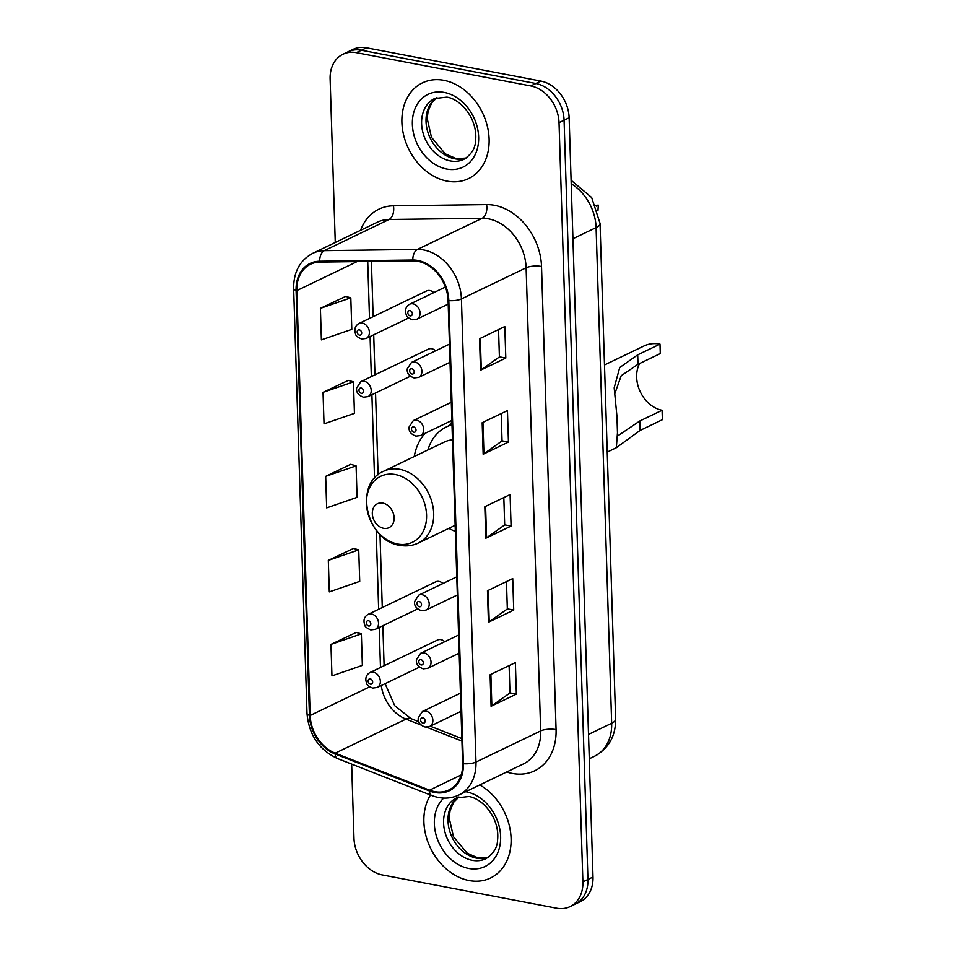 <?xml version="1.0" encoding="UTF-8"?>
<svg xmlns="http://www.w3.org/2000/svg" width="956" height="956" viewBox="0 0 956 956"><rect width="100%" height="100%" fill="white"/><g stroke="black" fill="none" stroke-linecap="round" stroke-linejoin="round"><path stroke-width="1.43" d="M451.889 421.584A58.663 45.398 -115.7 0 0 449.332 421.68M425.157 433.319A58.663 45.398 -115.7 0 0 414.247 456.538M448.818 528.357A58.663 45.398 -115.7 0 0 455.343 531.381M435.613 350.804A8.305 6.429 -115.7 0 0 431.754 348.725A8.305 6.429 -115.7 0 0 428.408 349.119L360.806 381.659A8.305 6.429 64.3 0 1 364.164 381.265A8.305 6.429 64.3 0 1 370.928 388.363A8.305 6.429 64.3 0 1 368.012 396.62L363.459 397.194C358.333 395.318 356.05 392.259 356.624 388.028L360.806 381.659M442.927 583.507A8.305 6.429 -115.7 0 0 439.067 581.439A8.305 6.429 -115.7 0 0 435.721 581.834L368.12 614.361A8.305 6.429 64.3 0 1 371.478 613.967A8.305 6.429 64.3 0 1 378.241 621.077A8.305 6.429 64.3 0 1 375.326 629.323L370.773 629.908C366.865 628.188 364.893 626.634 364.834 625.236C363.077 620.348 364.176 616.716 368.12 614.361M444.755 641.691A8.305 6.429 -115.7 0 0 440.895 639.612A8.305 6.429 -115.7 0 0 437.549 640.006L369.948 672.546A8.305 6.429 64.3 0 1 373.306 672.152A8.305 6.429 64.3 0 1 380.07 679.25A8.305 6.429 64.3 0 1 377.154 687.507L372.601 688.081C368.693 686.372 366.722 684.819 366.662 683.421C364.905 678.521 366.005 674.9 369.948 672.546M433.785 292.62A8.305 6.429 -115.7 0 0 429.925 290.552A8.305 6.429 -115.7 0 0 426.579 290.947L358.978 323.475A8.305 6.429 64.3 0 1 362.336 323.08A8.305 6.429 64.3 0 1 369.1 330.19A8.305 6.429 64.3 0 1 366.184 338.436L361.631 339.022C357.723 337.301 355.752 335.747 355.692 334.349C353.935 329.462 355.035 325.829 358.978 323.475M351.653 764.083L353.971 838.221A33.209 25.693 -115.7 0 0 382.221 874.919L556.619 908.2A33.209 25.693 -115.7 0 0 570.027 906.623L580.137 901.759A33.209 25.693 -115.7 0 0 592.995 877.034L569.131 117.779A33.209 25.693 -115.7 0 0 540.893 81.081L366.483 47.8A33.209 25.693 -115.7 0 0 353.075 49.377L348.02 51.815A33.209 25.693 -115.7 0 1 361.428 50.238A33.209 25.693 -115.7 0 0 348.02 51.815L342.965 54.241A33.209 25.693 -115.7 0 0 330.119 78.966L335.257 242.489M570.027 906.623A33.209 25.693 -115.7 0 0 582.885 881.898L559.021 122.643A33.209 25.693 -115.7 0 0 530.783 85.944L535.838 83.507L361.428 50.238L535.838 83.507A33.209 25.693 -115.7 0 1 564.076 120.217A33.209 25.693 -115.7 0 0 535.838 83.507L540.893 81.081M582.885 881.898L587.94 879.46L564.076 120.217L587.94 879.46A33.209 25.693 -115.7 0 1 575.082 904.185A33.209 25.693 -115.7 0 0 587.94 879.46L592.995 877.034M443.931 80.328A53.13 41.12 -115.7 0 0 422.468 82.861A53.13 41.12 -115.7 0 0 403.779 135.656A53.13 41.12 -115.7 0 0 447.097 181.138A53.13 41.12 -115.7 0 0 468.548 178.617A53.13 41.12 -115.7 0 0 487.237 125.81A53.13 41.12 -115.7 0 0 443.931 80.328A53.13 41.12 -115.7 0 0 422.468 82.861A53.13 41.12 -115.7 0 0 403.779 135.656A53.13 41.12 -115.7 0 0 447.097 181.138A53.13 41.12 -115.7 0 0 468.548 178.617A53.13 41.12 -115.7 0 0 487.237 125.81A53.13 41.12 -115.7 0 0 443.931 80.328M430.487 794.998A53.13 41.12 -115.7 0 0 429.722 846.418A53.13 41.12 -115.7 0 0 469.073 880.536A53.13 41.12 -115.7 0 0 490.536 878.002A53.13 41.12 -115.7 0 0 510.719 833.405A53.13 41.12 -115.7 0 0 479.769 784.936A53.13 41.12 -115.7 0 1 510.719 833.405A53.13 41.12 -115.7 0 1 490.536 878.002A53.13 41.12 -115.7 0 1 469.073 880.536A53.13 41.12 -115.7 0 1 429.722 846.418A53.13 41.12 -115.7 0 1 430.487 794.998M417.963 261.311A35.42 27.413 64.3 0 1 448.089 300.459L462.644 763.569A35.42 27.413 64.3 0 1 448.938 789.943A35.42 27.413 64.3 0 1 429.567 790.158L335.221 753.161A35.42 27.413 64.3 0 1 310.162 715.482L296.814 290.588A35.42 27.413 64.3 0 1 310.521 264.226A35.42 27.413 64.3 0 1 319.794 262.087L412.932 260.857A35.42 27.413 64.3 0 1 417.963 261.311M417.939 260.474A36.304 28.094 -115.7 0 0 412.777 260.008L319.639 261.227A36.304 28.094 -115.7 0 0 296.085 290.457L309.433 715.351A36.304 28.094 -115.7 0 0 335.126 753.961L429.471 790.959A36.304 28.094 -115.7 0 0 463.373 763.713L448.818 300.602A36.304 28.094 -115.7 0 0 417.939 260.474M509.106 665.603L509.966 692.969L491.85 705.815A8.855 2.784 178.2 0 1 491.085 706.257L516.36 694.104L515.368 662.592L490.093 674.757L491.085 706.257M509.966 692.885L516.36 694.104M506.465 581.595L507.325 608.96L489.209 621.806A8.855 2.784 178.2 0 1 488.444 622.248L513.719 610.083L512.727 578.583L487.452 590.748L488.444 622.248M507.325 608.864L513.719 610.083M498.542 329.569L499.402 356.923L481.298 369.769A8.855 2.784 178.2 0 1 480.521 370.223L505.796 358.058L504.804 326.546L479.542 338.711L480.521 370.223M499.402 356.839L505.796 358.058M501.183 413.578L502.043 440.931L483.939 453.789A8.855 2.784 178.2 0 1 483.162 454.231L508.437 442.066L507.445 410.566L482.171 422.719L483.162 454.231M502.043 440.847L508.437 442.066M503.824 497.586L504.684 524.94L486.568 537.798A8.855 2.784 178.2 0 1 485.803 538.24L511.078 526.075L510.086 494.575L484.812 506.74L485.803 538.24M504.684 524.856L511.078 526.075M530.783 85.944L356.373 52.664A33.209 25.693 -115.7 0 0 342.965 54.241M356.23 632.43L330.955 644.392L331.947 675.892L362.36 665.388L361.368 633.888L355.967 632.346M348.307 380.392L323.032 392.354L324.024 423.867L354.437 413.362L353.445 381.85L348.056 380.321M345.666 296.384L320.391 308.346L321.383 339.858L351.796 329.354L350.804 297.842L345.415 296.312M353.589 548.409L328.314 560.383L329.306 591.884L359.719 581.379L358.727 549.879L353.338 548.338M325.673 476.375L326.665 507.875L357.078 497.371L356.086 465.871L350.697 464.329L325.673 476.375L356.086 465.871M323.032 392.354L353.445 381.85M320.391 308.346L350.804 297.842M328.314 560.383L358.727 549.879M330.955 644.392L361.368 633.888M639.576 363.531A29.887 23.123 -115.7 0 0 640.341 391.948A29.887 23.123 -115.7 0 0 662.078 410.267L662.365 419.72L640.078 430.451L616.345 447.719L617.468 432.721L616.955 416.362L614.182 387.825L619.727 367.51L637.7 354.843L659.999 344.112A39.853 30.843 -115.7 0 0 643.902 346.012L604.491 364.977M617.301 436.187L639.779 420.999L662.078 410.267M659.999 344.112L660.285 353.565L637.999 364.296L621.209 375.72L614.612 394.302M383.619 528.31A13.288 10.277 -115.7 0 0 394.123 517.782A13.288 10.277 -115.7 0 0 382.818 503.107A13.288 10.277 -115.7 0 0 372.314 513.623A13.288 10.277 -115.7 0 0 383.619 528.31M451.985 424.452A52.58 40.69 -115.7 0 0 448.854 425.755L446.333 426.974A52.58 40.69 -115.7 0 0 427.93 449.953M451.997 424.882A52.58 40.69 -115.7 0 0 446.333 426.974M452.463 439.808A39.853 30.843 -115.7 0 0 444.265 442.09L383.715 471.236C353.35 483.628 366.411 540.893 399.775 545.326C406.336 546.533 412.502 545.78 418.274 543.056A39.853 30.843 -115.7 0 0 432.291 503.454A39.853 30.843 -115.7 0 0 399.811 469.336A39.853 30.843 -115.7 0 0 383.715 471.236M448.328 426.018A53.07 41.072 -115.7 0 1 450.336 424.679L451.949 423.412M596.257 206.138L598.313 205.146A16.599 12.846 64.3 0 0 595.994 205.516M597.942 210.822L598.313 205.146M588.502 734.411L611.661 723.262A22.143 6.967 -1.8 0 0 615.628 719.103C615.748 736.048 608.709 748.428 594.536 756.232A44.275 34.261 -115.7 0 0 611.661 723.262L596.09 227.6A44.275 34.261 -115.7 0 0 571.198 183.731M572.931 238.749L596.09 227.6A22.143 6.967 -1.8 0 0 600.045 223.441L615.628 719.103M366.483 47.8L356.373 52.664M569.131 117.779L559.021 122.643M360.591 230.288A55.34 42.829 64.3 0 1 393.442 205.827L486.58 204.608A55.34 42.829 64.3 0 1 541.514 266.485L556.069 729.595A11.066 3.489 -1.8 0 0 540.666 730.91L526.111 267.788A44.275 34.261 -115.7 0 0 488.456 218.852A44.275 34.261 -115.7 0 0 482.171 218.291L389.02 219.51A44.275 34.261 -115.7 0 0 377.429 222.186L312.743 253.328A44.275 34.261 64.3 0 1 324.335 250.651A11.066 6.596 89.2 0 0 319.639 261.227M556.069 729.595A55.34 42.829 64.3 0 1 512.297 773.44A55.34 42.829 64.3 0 1 506.692 771.97M523.53 763.868A44.275 34.261 -115.7 0 0 540.666 730.91L475.969 762.04A44.275 34.261 64.3 0 1 458.844 795.01L523.53 763.868M393.442 205.827A11.066 6.596 -90.8 0 1 389.02 219.51L324.335 250.651L417.473 249.42A44.275 34.261 64.3 0 1 423.771 249.994A44.275 34.261 64.3 0 1 461.413 298.929A11.066 3.489 178.2 0 1 448.818 300.602M412.777 260.008A11.066 6.596 89.2 0 1 417.473 249.42L482.171 218.291A11.066 6.596 -90.8 0 0 486.58 204.608M312.743 253.328C299.957 260.223 293.588 271.898 293.635 288.365A11.066 3.489 -1.8 0 0 296.085 290.457M309.433 715.351A11.066 3.489 178.2 0 1 306.984 713.26C308.848 734.746 319.017 749.839 337.504 758.538L431.837 795.535C441.302 799.132 450.3 798.953 458.844 795.01M335.126 753.961A11.066 5.389 111.4 0 0 337.504 758.538M429.471 790.959A11.066 5.389 111.4 0 0 431.837 795.535M463.373 763.713A11.066 3.489 -1.8 0 0 475.969 762.04L461.413 298.929L526.111 267.788A11.066 3.489 -1.8 0 1 541.514 266.485M310.162 715.482L369.637 686.862M381.265 685.524A35.42 27.413 -115.7 0 0 405.977 719.103L421.261 725.102M335.221 753.161L405.977 719.103A19.921 9.691 -68.6 0 1 410.996 718.625L418.895 721.732M429.567 790.158L461.186 774.934M426.495 727.158L461.939 741.043M296.814 290.588L357.066 261.597M367.725 261.454L369.506 318.408M370.08 336.56L371.334 376.58M371.908 394.732L374.537 478.251M376.162 530.066L378.648 609.295M379.221 627.447L380.476 667.479M486.568 537.798L485.588 506.369M483.939 453.789L482.947 422.349M481.298 369.769L480.306 338.34M489.209 621.806L488.229 590.378M491.85 705.815L490.87 674.386M436.868 97.632A33.735 26.111 -115.7 0 0 427.655 131.474A33.735 26.111 -115.7 0 0 454.733 158.792A33.735 26.111 -115.7 0 0 465.99 158.146M434.669 98.516A33.735 26.111 -115.7 0 0 422.803 132.036A33.735 26.111 -115.7 0 0 450.3 160.919A33.735 26.111 -115.7 0 0 463.935 159.317C471.499 154.382 475.395 148.144 475.598 140.592C476.387 133.29 475.013 125.834 471.451 118.209C463.612 102.985 452.26 97.751 446.846 97.13L434.669 98.516M446.715 169.045A40.379 31.249 -115.7 0 0 478.645 137.055A40.379 31.249 -115.7 0 0 444.301 92.433A40.379 31.249 -115.7 0 0 412.371 124.411A40.379 31.249 -115.7 0 0 446.715 169.045M397.624 544.024A36.603 28.333 -115.7 0 0 426.567 515.033A36.603 28.333 -115.7 0 0 395.437 474.57A36.603 28.333 -115.7 0 0 366.483 503.561A36.603 28.333 -115.7 0 0 397.624 544.024M639.779 420.999L640.078 430.451M637.7 354.843L637.999 364.296M458.844 797.017A33.735 26.111 -115.7 0 0 449.631 830.872A33.735 26.111 -115.7 0 0 476.709 858.189A33.735 26.111 -115.7 0 0 487.978 857.532M456.645 797.902A33.735 26.111 -115.7 0 0 444.779 831.433A33.735 26.111 -115.7 0 0 472.288 860.316A33.735 26.111 -115.7 0 0 485.911 858.703C493.487 853.78 497.371 847.53 497.574 839.977C498.375 832.676 496.989 825.219 493.439 817.607C485.588 802.383 474.236 797.149 468.834 796.515L456.645 797.902M443.704 798.081A40.379 31.249 -115.7 0 0 437.191 838.532A40.379 31.249 -115.7 0 0 468.691 868.442A40.379 31.249 -115.7 0 0 500.621 836.452A40.379 31.249 -115.7 0 0 466.289 791.819A40.379 31.249 -115.7 0 0 465.68 791.711M445.412 287.027L409.658 304.235A8.305 6.429 64.3 0 1 413.016 303.841A8.305 6.429 64.3 0 1 419.78 310.939A8.305 6.429 64.3 0 1 416.864 319.196L448.197 304.104M410.016 310.604A2.772 2.139 -115.7 0 0 407.83 312.803A2.772 2.139 -115.7 0 0 410.184 315.862A2.772 2.139 -115.7 0 0 412.371 313.664A2.772 2.139 -115.7 0 0 410.016 310.604M449.463 344.136L411.486 362.408A8.305 6.429 64.3 0 1 414.844 362.013A8.305 6.429 64.3 0 1 421.608 369.124A8.305 6.429 64.3 0 1 418.692 377.369L450.025 362.288M411.845 368.789A2.772 2.139 -115.7 0 0 409.658 370.976A2.772 2.139 -115.7 0 0 412.012 374.035A2.772 2.139 -115.7 0 0 414.199 371.848A2.772 2.139 -115.7 0 0 411.845 368.789M451.292 402.309L413.315 420.592A8.305 6.429 64.3 0 1 416.673 420.198A8.305 6.429 64.3 0 1 423.436 427.296A8.305 6.429 64.3 0 1 420.52 435.554L451.853 420.461M413.673 426.962A2.772 2.139 -115.7 0 0 411.486 429.16A2.772 2.139 -115.7 0 0 413.84 432.22A2.772 2.139 -115.7 0 0 416.027 430.021A2.772 2.139 -115.7 0 0 413.673 426.962M456.777 576.838L418.8 595.122A8.305 6.429 64.3 0 1 422.158 594.728A8.305 6.429 64.3 0 1 428.921 601.838A8.305 6.429 64.3 0 1 426.006 610.083L457.338 595.002M419.158 601.491A2.772 2.139 -115.7 0 0 416.971 603.69A2.772 2.139 -115.7 0 0 419.325 606.749A2.772 2.139 -115.7 0 0 421.512 604.551A2.772 2.139 -115.7 0 0 419.158 601.491M458.605 635.023L420.628 653.295A8.305 6.429 64.3 0 1 423.986 652.9A8.305 6.429 64.3 0 1 430.75 660.01A8.305 6.429 64.3 0 1 427.834 668.256L459.167 653.175M420.987 659.676A2.772 2.139 -115.7 0 0 418.8 661.863A2.772 2.139 -115.7 0 0 421.154 664.922A2.772 2.139 -115.7 0 0 423.341 662.735A2.772 2.139 -115.7 0 0 420.987 659.676M460.434 693.196L422.456 711.479A8.305 6.429 64.3 0 1 425.814 711.085A8.305 6.429 64.3 0 1 432.578 718.183A8.305 6.429 64.3 0 1 429.662 726.441L460.995 711.348M422.815 717.848A2.772 2.139 -115.7 0 0 420.628 720.047A2.772 2.139 -115.7 0 0 422.982 723.106A2.772 2.139 -115.7 0 0 425.169 720.908A2.772 2.139 -115.7 0 0 422.815 717.848M359.504 335.102A2.772 2.139 -115.7 0 0 361.691 332.915A2.772 2.139 -115.7 0 0 359.337 329.856A2.772 2.139 -115.7 0 0 357.15 332.043A2.772 2.139 -115.7 0 0 359.504 335.102M361.332 393.286A2.772 2.139 -115.7 0 0 363.519 391.088A2.772 2.139 -115.7 0 0 361.165 388.028A2.772 2.139 -115.7 0 0 358.978 390.227A2.772 2.139 -115.7 0 0 361.332 393.286M368.646 625.989A2.772 2.139 -115.7 0 0 370.832 623.802A2.772 2.139 -115.7 0 0 368.478 620.743A2.772 2.139 -115.7 0 0 366.291 622.93A2.772 2.139 -115.7 0 0 368.646 625.989M370.474 684.173A2.772 2.139 -115.7 0 0 372.661 681.975A2.772 2.139 -115.7 0 0 370.307 678.915A2.772 2.139 -115.7 0 0 368.12 681.114A2.772 2.139 -115.7 0 0 370.474 684.173M571.091 180.278L591.656 197.534L600.045 223.441M594.536 756.232L589.266 758.765M293.635 288.365L306.984 713.26M371.406 261.406L373.139 316.663M373.712 334.815L374.967 374.836M375.541 392.988L378.11 474.797M379.986 534.416L382.281 607.55M382.854 625.702L384.109 665.723M385.089 683.683L394.732 705.695L410.996 718.625M430.224 726.166L461.856 738.57M466.074 158.099L456.167 158.565L445.293 153.868L431.467 137.282L427.213 118.592L428.061 111.398L431.754 102.806L436.952 97.608M616.345 447.719L607.239 452.104M455.152 525.31L418.274 543.056M448.137 426.101L451.937 423.042M488.05 857.484L478.155 857.962L467.269 853.254L453.443 836.679L449.189 817.989L450.049 810.784L453.73 802.203L458.928 796.993M409.658 304.235C405.714 306.589 404.615 310.21 406.372 315.11C406.431 316.508 408.403 318.061 412.311 319.77L416.864 319.196M411.486 362.408L407.304 368.777C406.73 373.019 409.013 376.067 414.139 377.955L418.692 377.369M413.315 420.592L409.132 426.962C408.559 431.192 410.841 434.251 415.968 436.127L420.52 435.554M418.8 595.122L414.617 601.491C414.044 605.722 416.326 608.781 421.453 610.669L426.006 610.083M420.628 653.295L416.446 659.664C415.872 663.906 418.154 666.953 423.281 668.842L427.834 668.256M422.456 711.479L418.274 717.848C417.7 722.079 419.983 725.138 425.109 727.014L429.662 726.441M408.63 318.001L366.184 338.436M410.459 376.186L368.012 396.62M417.772 608.888L375.326 629.323M419.6 667.073L377.154 687.507"/></g></svg>
